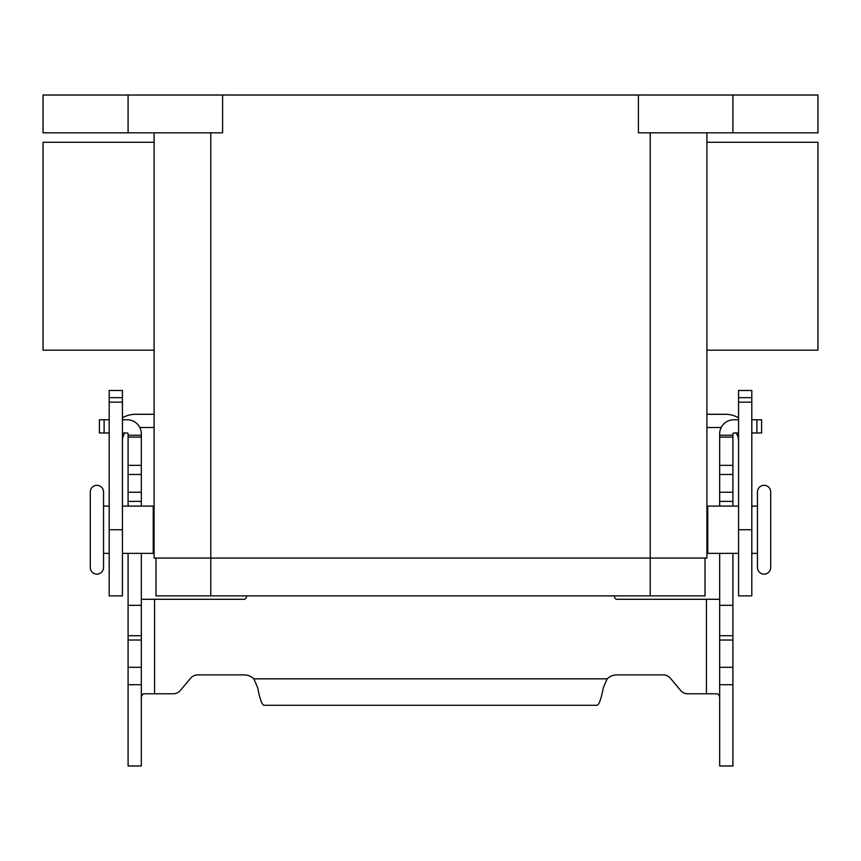 <?xml version="1.0" encoding="UTF-8"?>
<svg xmlns="http://www.w3.org/2000/svg" width="861" height="861" viewBox="0 0 861 861"><rect width="100%" height="100%" fill="white"/><g stroke="black" fill="none" stroke-linecap="round" stroke-linejoin="round"><path stroke-width="1.29" d="M732.905 553.354L732.905 765.978L719.667 765.978L719.667 553.354M128.095 553.354L128.095 765.978L141.333 765.978L141.333 553.354M128.095 506.096L128.095 433.922A0.947 0.947 0 0 0 127.159 432.975L122.434 432.975M122.434 419.748L127.159 419.748A14.174 14.174 0 0 1 141.333 433.922L141.333 506.096M141.333 697.894L141.527 695.871L143.367 693.783L173.147 693.783A9.449 9.449 0 0 0 180.379 690.414L190.582 678.264A9.449 9.449 0 0 1 197.815 674.884L244.018 674.884A14.174 14.174 0 0 1 253.823 678.823L257.708 687.767C259.796 698.841 261.884 704.675 263.972 705.288L597.028 705.288C599.116 704.675 601.204 698.841 603.292 687.767L607.177 678.823A14.174 14.174 0 0 1 616.982 674.884L663.185 674.884A9.449 9.449 0 0 1 670.418 678.264L680.62 690.414A9.449 9.449 0 0 0 687.853 693.783L717.633 693.783L719.473 695.871L719.667 697.894M246.752 595.877L246.3 597.534A2.368 2.368 0 0 1 244.018 599.288L141.333 599.288M128.095 605.326L141.333 605.326M128.095 435.225L141.333 435.225M109.196 432.975L99.392 432.975L99.392 419.748L109.196 419.748M719.667 599.288L616.982 599.288A2.368 2.368 0 0 1 614.7 597.534L614.248 595.877M738.566 432.975L733.841 432.975A0.947 0.947 0 0 0 732.905 433.922L732.905 506.096M719.667 506.096L719.667 433.922A14.174 14.174 0 0 1 733.841 419.748L738.566 419.748M732.905 605.326L719.667 605.326M732.905 435.225L719.667 435.225L732.905 435.225M751.804 419.748L761.608 419.748L761.608 432.975L751.804 432.975M122.434 397.664L122.434 390.485L109.196 390.485L109.196 397.664L122.434 397.664L122.434 595.877L109.196 595.877L109.196 397.664M122.434 506.096L153.236 506.096L153.236 553.354L122.434 553.354M154.087 543.904L153.236 543.904M154.087 515.545L153.236 515.545M154.087 132.82L154.087 558.079L706.913 558.079L706.913 132.82M706.913 350.179L817.95 350.179L817.95 142.28L706.913 142.28M705.019 558.079L705.019 595.877L155.981 595.877L155.981 558.079M706.913 543.904L707.764 543.904M706.913 515.545L707.764 515.545M738.566 506.096L707.764 506.096L707.764 553.354L738.566 553.354M751.804 397.664L751.804 595.877L738.566 595.877L738.566 390.485L751.804 390.485L751.804 397.664L738.566 397.664M738.566 417.822A26.465 26.465 0 0 0 725.339 414.281L706.913 414.281M721.206 427.508L706.913 427.508M738.566 440.735A13.227 13.227 0 0 0 736.058 432.975M751.804 553.354L757.465 553.354M751.804 506.096L757.465 506.096M757.465 491.922L757.465 567.528A6.619 6.619 0 0 0 764.084 574.136A6.619 6.619 0 0 0 770.703 567.528L770.703 491.922A6.619 6.619 0 0 0 764.084 485.313A6.619 6.619 0 0 0 757.465 491.922M770.703 491.922L770.703 567.528M122.434 417.822A26.465 26.465 0 0 1 135.661 414.281L154.087 414.281M139.794 427.508L154.087 427.508M124.942 432.975A13.227 13.227 0 0 0 122.434 440.735M109.196 506.096L103.535 506.096M109.196 553.354L103.535 553.354M103.535 491.922L103.535 567.528A6.619 6.619 0 0 1 96.916 574.136A6.619 6.619 0 0 1 90.297 567.528L90.297 491.922A6.619 6.619 0 0 1 96.916 485.313A6.619 6.619 0 0 1 103.535 491.922M732.905 132.82L817.95 132.82L817.95 95.022L732.905 95.022L732.905 132.82L638.399 132.82L638.399 95.022L732.905 95.022M128.095 95.022L128.095 132.82L43.05 132.82L43.05 95.022L638.399 95.022M222.601 95.022L222.601 132.82L128.095 132.82M154.087 350.179L43.05 350.179L43.05 142.28L154.087 142.28M154.56 599.288L154.56 693.783M128.095 667.307L141.333 667.307M128.095 640.035L141.333 640.035M128.095 635.709L141.333 635.709M128.095 501.371L141.333 501.371M128.095 492.244L141.333 492.244M128.095 474.476L141.333 474.476M128.095 465.349L141.333 465.349M128.095 437.119L141.333 437.119M104.116 432.975L104.116 419.748M253.823 678.823L607.177 678.823M706.44 693.783L706.44 599.288M732.905 667.307L719.667 667.307M732.905 640.035L719.667 640.035M732.905 635.709L719.667 635.709M732.905 501.371L719.667 501.371M732.905 492.244L719.667 492.244M732.905 474.476L719.667 474.476M732.905 465.349L719.667 465.349M732.905 437.119L719.667 437.119M756.884 432.975L756.884 419.748M210.784 132.82L210.784 595.877M650.216 132.82L650.216 595.877M109.196 402.152L122.434 402.152M109.196 529.73L122.434 529.73M751.804 529.73L738.566 529.73M751.804 402.152L738.566 402.152M732.905 684.71L719.667 684.71M128.095 684.71L141.333 684.71"/></g></svg>
